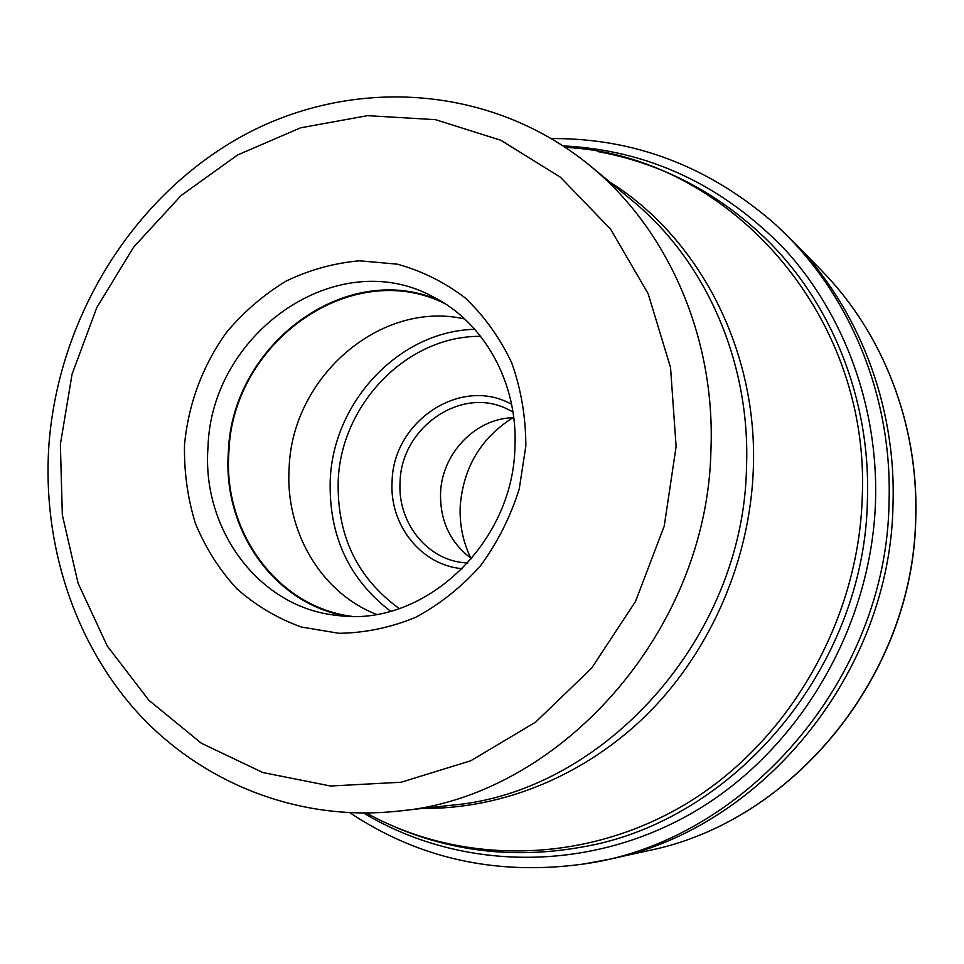 <?xml version="1.0" encoding="UTF-8"?>
<svg xmlns="http://www.w3.org/2000/svg" width="964" height="964" viewBox="0 0 964 964"><rect width="100%" height="100%" fill="white"/><g stroke="black" fill="none" stroke-linecap="round" stroke-linejoin="round"><path stroke-width="1.45" d="M586.763 863.431L609.14 859.298C761.656 829.136 890.869 672.788 893.026 503.774C896.134 404.314 858.129 307.552 793.734 242L777.297 226.263M563.265 145.901C648.784 150.227 722.867 184.968 785.527 250.134C844.151 314.77 878.059 406.073 875.565 500.183C871.83 627.926 798.433 751.462 692.706 812.676C586.702 873.782 458.84 870.384 363.753 813.098M184.51 444.778C188.51 403.458 202.488 366.007 226.468 332.423C243.784 311.818 263.666 294.707 286.115 281.078C309.637 269.8 334.11 263.039 359.56 260.798L397.264 264.16C421.883 270.884 444.561 282.187 465.335 298.045C484.446 316.3 499.93 337.918 511.751 362.898C521.102 389.287 525.802 416.99 525.838 445.983L519.247 488.929C510.462 516.909 497.532 542.539 480.458 565.844C461.382 587.172 439.753 604.356 415.58 617.37C390.516 627.636 364.982 632.95 338.979 633.3L301.334 627.022C277.367 618.37 255.797 605.549 236.626 588.558C219.262 569.567 205.537 547.889 195.427 523.524C187.631 498.135 183.991 471.89 184.51 444.778M514.897 448.2C512.547 545.238 422.461 627.721 337.508 615.454C259.195 608.007 201.464 529.393 208.019 446.983C211.237 332.99 336.966 244.434 432.836 296.683C484.265 322.193 518.439 383.491 514.897 448.2M441.006 301.202C347.221 258.171 231.553 344.232 228.36 452.212C222.443 529.622 274.077 604.127 346.823 616.165M351.366 616.285C276.788 606.537 222.768 531.019 228.89 452.212C231.987 342.75 351.125 256.677 444.874 303.6M464.66 318.939C380.238 299.912 292.176 377.032 289.14 467.721C284.862 530.646 320.518 592.511 376.322 614.333M513.764 417.713C475.903 417.93 441.849 453.345 440.56 492.99C439.946 520.885 450.284 542.804 471.589 558.722M512.884 417.737C480.891 438.066 463.347 467.492 460.238 506.016C459.406 524.5 462.961 541.901 470.878 558.216M349.956 812.809C418.304 858.273 495.098 875.481 580.328 864.455C742.593 844.356 887.061 681.199 889.049 501.666C892.568 392.914 847.031 287.838 772.489 221.877C707.311 165.868 633.673 138.093 551.577 138.563M821.702 270.691C882.614 332.713 918.475 423.726 915.667 517.041C913.8 675.559 792.516 822.039 648.254 850.67C792.854 821.906 913.932 675.535 915.8 517.174C918.608 423.931 882.747 332.869 821.702 270.691L793.734 242M396.084 827.474C455.249 852.321 517.56 858.779 583.027 846.85C734.484 821.147 865.19 666.871 867.431 499.087C870.721 399.06 831.257 301.961 765.079 238.06C716.915 192.149 661.28 163.338 598.186 151.637M565.482 147.371C725.458 154.975 870.54 311.252 862.25 497.291C858.502 621.394 788.588 741.714 686.934 803.337C584.991 864.816 460.876 865.298 366.416 813.074M422.774 808.398C503.015 809.23 586.341 775.201 648.941 712.589C711.191 649.652 749.896 560.084 753.294 469.781C758.222 350.703 699.37 238.12 610.031 182.232M631.962 200.367C705.407 260.304 750.715 361.801 746.498 467.504C743.533 638.505 603.127 792.757 451.068 805.277L397.072 811.23C557.698 798.168 707.456 633.011 710.938 450.14C715.649 337.135 667.678 229.046 590.101 165.76L631.962 200.367M676.113 446.525L670.534 367.489L648.121 293.646L610.561 229.119L560.446 177.231L500.918 140.298L435.463 119.657L367.573 115.656L300.599 127.814L237.578 154.987L181.172 195.451L133.647 247.109L96.798 307.576L72.047 374.249L60.371 444.332L62.335 514.957L78.06 583.136L107.173 645.856L148.769 700.177L201.368 743.244L262.871 772.55L330.544 786.009L401.096 782.25L470.781 760.765L535.623 722.132L591.703 668.076L635.505 601.464L664.232 526.103L676.113 446.525M474.83 329.327C399.674 330.893 333.411 401.361 330.254 479.674L330.242 479.891C328.567 535.213 348.667 578.99 390.528 611.224M480.687 336.352C407.242 335.52 341.099 404.012 338.219 480.602C336.725 535.273 357.078 577.93 399.289 608.573M511.595 404.362C461.394 375.815 393.228 420.894 392.119 481.169L392.107 481.422C389.155 524.79 421.123 565.386 462.443 568.7M467.685 563.181L458.792 562.048C423.449 555.746 397.602 519.885 400.06 482.121L400.072 481.892C401.193 428.739 458.683 387.239 504.883 407.905L512.932 411.845M609.14 859.298L648.254 850.67M590.101 165.76C489.531 83.278 349.342 76.517 240.578 136.996C131.694 197.921 58.177 318.662 48.875 445.476M48.851 445.886C42.392 543.479 73.758 641.952 137.623 712.673C201.813 782.792 297.888 821.714 397.072 811.23"/></g></svg>
